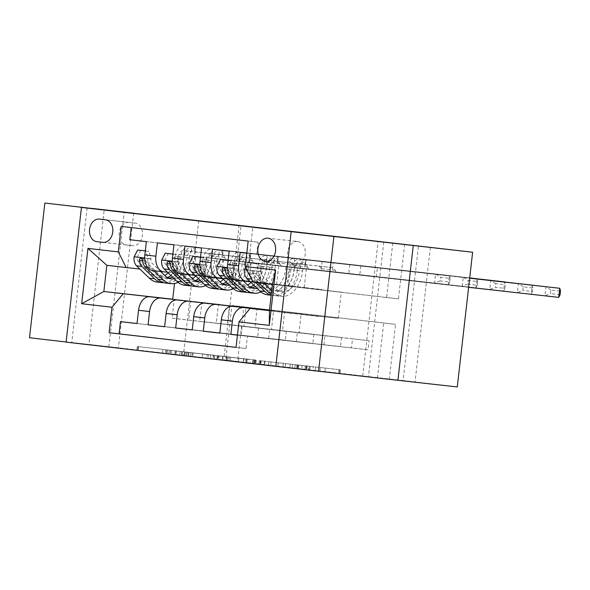 <?xml version="1.0" encoding="UTF-8"?>
<svg xmlns="http://www.w3.org/2000/svg" width="590" height="590" viewBox="0 0 590 590"><rect width="100%" height="100%" fill="white"/><g stroke="black" fill="none" stroke-linecap="round" stroke-linejoin="round"><path stroke-width="0.44" stroke-dasharray="2.95 2.21" d="M170.436 354.03L214.391 358.949L170.436 354.03M206.95 354.413L137.3 346.522L214.812 355.305L206.95 354.413L206.537 358.049M374.06 377.438L415.021 382.136L374.06 377.438M77.393 343.188L118.361 347.879L77.393 343.188M297.744 241.524A11.726 8.887 -83.6 0 0 297.721 241.524A11.726 8.887 -83.6 0 0 287.588 252.173A11.726 8.887 -83.6 0 0 295.089 264.829A11.726 8.887 -83.6 0 0 295.111 264.829A11.726 8.887 -83.6 0 0 305.251 254.179A11.726 8.887 -83.6 0 0 297.744 241.524L268.037 238.205M308.555 369.923L258.914 364.251L339.98 373.448L268.428 365.335L308.555 369.923L308.968 366.287L310.207 366.434L259.327 360.608L340.393 369.812L305.347 365.822L313.268 366.707L312.848 370.35M377.46 377.622L225.675 360.099L231.9 305.487L383.677 323.01L377.46 377.622L403.125 380.543L418.457 245.986M457.279 386.944L403.125 380.543M66.117 341.994L108.84 346.92L66.095 342.141M29.5 337.76L88.869 344.405L104.216 209.701M198.734 220.616L183.379 355.32L88.869 344.405M183.379 355.32L237.549 361.427L243.773 306.815L395.551 324.345L389.326 378.95M225.675 360.099L237.549 361.427M212.916 358.934L255.736 363.72L212.916 358.934L213.329 355.291L175.083 350.88L256.149 360.084L213.329 355.291M218.035 359.531L297.862 368.588L216.796 359.384L218.035 359.531L218.447 355.895L250.411 359.583L249.998 363.226M240.189 252.468L377.379 267.882L246.775 253.235M212.592 249.282L333.225 262.779L229.149 251.2M184.995 246.096L305.627 259.593L201.559 248.014M157.405 242.91L294.587 258.324L173.962 244.828M137.035 323.497L257.66 337.052L137.028 323.556M164.632 326.683L285.258 340.238L164.625 326.742M192.229 329.869L312.855 343.424L192.222 329.928M219.827 333.055L340.452 346.61L219.819 333.114M235.476 280.11L294.366 286.703L294.41 286.334L276.599 284.343L278.694 265.957L348.742 273.797L332.185 271.887L333.225 262.779M250.3 281.806L294.366 286.703M207.879 276.924L266.769 283.517L266.813 283.148L249.002 281.157L251.097 262.771L321.152 270.611L304.588 268.701L305.627 259.593M222.703 278.62L266.769 283.517M180.282 273.738L239.171 280.331L239.216 279.962L221.405 277.971L223.499 259.585L293.555 267.425L276.998 265.515L278.03 256.407M195.113 275.434L239.171 280.331M241.104 335.135L242.136 326.034L258.7 327.952L257.66 337.052M268.701 338.321L269.733 329.22L286.29 331.138L285.258 340.238M296.298 341.514L297.331 332.406L313.887 334.324L312.855 343.424M323.888 344.7L324.928 335.592L341.485 337.51L340.452 346.61M352.525 338.778L369.082 340.695L368.042 349.796L351.485 347.886L352.525 338.778L282.47 330.946L284.572 312.56L302.419 314.19L269.446 310.495M392.807 242.918L386.583 297.53L234.805 280.007L241.022 225.395M250.433 253.221L266.99 255.138L265.957 264.239L249.4 262.329L250.433 253.221L129.807 239.724M294.587 258.324L293.555 267.425M322.184 261.51L321.152 270.611M349.781 264.696L348.742 273.797M360.822 265.965L359.782 275.073L376.339 276.983L377.379 267.882M324.928 335.592L254.88 327.76L256.975 309.374L291.342 313.275L269.453 310.458M291.379 312.914L302.419 314.19M269.46 310.384L274.822 311.004L269.453 310.399M167.516 272.248L222.614 278.414L193.808 274.785L195.902 256.399L265.957 264.239M152.685 270.552L211.581 277.138M236.059 347.34L246.023 348.491L247.417 336.3L368.042 349.796M237.446 335.15L247.417 336.3M256.746 254.386L258.14 242.188L131.194 227.563M302.375 314.551L338.291 318.327L341.278 292.116L272.418 284.409M253.103 282.182L321.963 289.889L322.007 289.52L304.197 287.529L306.291 269.143L376.339 276.983M341.278 292.116L321.963 289.889M139.918 269.062L106.842 265.294M239.097 225.129L223.75 359.834M404.674 244.245L398.457 298.857L246.672 281.334L252.889 226.767M175.702 273L174.507 283.524M338.291 318.327L269.431 310.628M318.976 316.1L269.438 310.554M305.406 287.972L322.007 289.52M277.809 284.786L294.41 286.334M250.212 281.6L266.813 283.148M222.614 278.414L239.216 279.962M195.017 275.228L211.618 276.776M242.136 326.034L172.088 318.202L174.183 299.816L192.03 301.497M191.993 301.807L208.594 303.356M269.733 329.22L199.686 321.388L201.78 303.002L219.62 304.683M219.591 304.993L236.184 306.542M297.331 332.406L227.283 324.574L229.377 306.188L247.217 307.877M247.188 308.179L263.782 309.728M231.9 305.487L243.773 306.815M383.677 323.01L395.551 324.345M234.805 280.007L246.672 281.334M386.583 297.53L398.457 298.857M195.061 274.866L177.251 272.875L179.345 254.489L195.902 256.399M177.251 272.875L193.808 274.785M131.194 227.534L121.223 226.413M179.345 254.489L249.4 262.329M266.99 255.138L146.364 241.642M258.7 327.952L188.645 320.112L190.74 301.726L208.55 303.717M174.183 299.816L190.74 301.726M172.088 318.202L188.645 320.112M237.446 335.127L351.485 347.886M222.659 278.052L204.848 276.061L221.405 277.971M204.848 276.061L206.943 257.675L223.499 259.585M206.943 257.675L276.998 265.515M286.29 331.138L216.242 323.298L218.337 304.912L236.148 306.903M201.78 303.002L218.337 304.912M199.686 321.388L216.242 323.298M229.377 306.188L263.745 310.089M227.283 324.574L243.84 326.484L245.934 308.098M313.887 334.324L243.84 326.484M250.256 281.238L232.445 279.247L234.54 260.861L304.588 268.701M234.54 260.861L251.097 262.771M232.445 279.247L249.002 281.157M256.975 309.374L291.342 313.275M254.88 327.76L271.437 329.67L273.531 311.284M341.485 337.51L271.437 329.67M277.853 284.424L260.043 282.433L262.137 264.047L332.185 271.887M262.137 264.047L278.694 265.957M260.043 282.433L276.599 284.343M284.572 312.56L318.939 316.461M282.47 330.946L299.034 332.856L301.129 314.47M246.023 348.491L236.052 347.377M369.082 340.695L299.034 332.856M305.45 287.61L287.64 285.619L289.734 267.233L359.782 275.073M258.14 242.188L248.161 241.074M289.734 267.233L306.291 269.143M287.64 285.619L304.197 287.529M129.092 222.423A11.358 8.614 -83.6 0 0 129.07 222.423A11.358 8.614 -83.6 0 0 119.246 232.733A11.358 8.614 -83.6 0 0 126.518 244.998L132.588 245.698A11.358 8.614 -83.6 0 0 132.61 245.698A11.358 8.614 -83.6 0 0 142.433 235.381A11.358 8.614 -83.6 0 0 135.162 223.123L99.408 219.104M108.84 346.92L124.188 212.223M362.762 376.029L378.109 241.325M182.155 355.379L230.152 360.785L182.155 355.379L182.568 351.736L181.698 351.64L182.31 351.699L181.89 355.342M182.568 351.736L230.565 357.149L182.31 351.699M218.447 355.895L250.411 359.583M243.228 362.408L226.42 360.483L253.818 363.588L243.228 362.408L243.641 358.764L226.833 356.839L229.149 357.098L228.736 360.733M243.641 358.764L229.149 357.098M313.268 366.707L268.841 361.692L308.968 366.287M168.143 272.86A23.268 15.17 96.6 0 0 175.37 256.259L180.614 256.864A11.542 7.53 -83.4 0 1 189.375 246.414L192.687 246.797A11.542 7.53 96.6 0 0 183.925 257.247L189.169 257.852A11.542 7.53 -83.4 0 1 197.93 247.402L449.41 275.537L435.612 273.944L434.572 283.045L212.068 258.155L210.969 255.949A7.965 5.192 96.6 0 0 207.592 253.228A7.965 5.192 96.6 0 0 207.584 253.228L183.593 250.544A6.778 4.418 -83.4 0 0 178.446 256.68A28.032 18.283 96.6 0 1 157.117 282.057M178.055 282.359A28.032 18.283 96.6 0 0 192.244 258.272L187.001 257.668A6.778 4.418 -83.4 0 1 192.148 251.532L188.837 251.148A6.778 4.418 96.6 0 0 183.689 257.284L178.446 256.68M134.048 256.982L137.138 257.329A4.949 3.223 96.6 0 0 138.421 261.739L151.21 274.107A23.268 15.17 96.6 0 0 157.663 277.322A23.268 15.17 96.6 0 0 164.861 275.56M175.37 256.259A11.542 7.53 -83.4 0 1 184.132 245.809L435.612 273.944L440.457 277.263L450.111 278.377L449.698 282.02L440.044 280.899L440.457 277.263M150.937 258.921L147.847 258.575L145.914 250.979L149.005 251.318L150.937 258.921A4.949 3.223 96.6 0 0 152.22 263.332L160.635 271.466M147.847 258.575A9.713 6.335 96.6 0 0 150.347 267.403L153.732 270.67M192.244 258.272A6.778 4.418 -83.4 0 1 197.392 252.137L221.383 254.821A7.965 5.192 -83.4 0 1 221.39 254.821A7.965 5.192 -83.4 0 1 224.768 257.542L225.867 259.748L448.371 284.638L449.41 275.537L450.111 278.377M174.316 278.834A23.268 15.17 96.6 0 0 189.169 257.852M145.914 250.979L149.005 251.318M137.138 257.329L140.722 250.367M164.027 282.735A28.032 18.283 96.6 0 0 183.689 257.284M187.001 257.668A28.032 18.283 -83.4 0 1 165.672 283.045M180.614 256.864A23.268 15.17 -83.4 0 1 170.96 275.589M167.294 277.47A23.268 15.17 -83.4 0 1 162.906 277.927A23.268 15.17 -83.4 0 1 156.453 274.711L143.665 262.344A4.949 3.223 -83.4 0 1 142.691 260.736L144.004 258.671L146.003 261.119A4.949 3.223 96.6 0 0 146.976 262.72L159.765 275.095A23.268 15.17 96.6 0 0 166.218 278.31A23.268 15.17 96.6 0 0 168.88 278.259M172.494 277.064A23.268 15.17 96.6 0 0 183.925 257.247M225.867 259.748L212.068 258.155M440.044 280.899L434.572 283.045L448.371 284.638L449.698 282.02M195.74 276.046A23.268 15.17 96.6 0 0 202.967 259.445L208.204 260.05A11.542 7.53 -83.4 0 1 216.972 249.6L220.284 249.983A11.542 7.53 96.6 0 0 211.515 260.433L216.759 261.038A11.542 7.53 -83.4 0 1 225.528 250.588L469.699 277.905L463.209 277.13L462.169 286.231L239.665 261.341L238.567 259.135A7.965 5.192 96.6 0 0 235.189 256.414A7.965 5.192 96.6 0 0 235.181 256.414L211.191 253.73A6.778 4.418 -83.4 0 0 206.043 259.866A28.032 18.283 96.6 0 1 184.714 285.243M205.652 285.545A28.032 18.283 96.6 0 0 219.841 261.459L214.598 260.854A6.778 4.418 -83.4 0 1 219.745 254.718L216.434 254.334A6.778 4.418 96.6 0 0 211.286 260.47L206.043 259.866M161.645 260.168L164.735 260.514A4.949 3.223 96.6 0 0 166.019 264.925L178.8 277.293A23.268 15.17 96.6 0 0 185.26 280.508A23.268 15.17 96.6 0 0 192.451 278.745M202.967 259.445A11.542 7.53 -83.4 0 1 211.729 248.995L463.209 277.13L468.054 280.449L477.708 281.563L477.295 285.206L467.634 284.085L468.054 280.449M178.527 262.108L175.444 261.761L173.512 254.165L176.594 254.511L178.527 262.108A4.949 3.223 96.6 0 0 179.817 266.518L188.232 274.66M175.444 261.761A9.713 6.335 96.6 0 0 177.944 270.589L181.329 273.856M219.841 261.459A6.778 4.418 -83.4 0 1 224.989 255.323L248.98 258.007A7.965 5.192 -83.4 0 1 248.987 258.007A7.965 5.192 -83.4 0 1 252.365 260.728L253.464 262.933L475.968 287.824L477 278.775L477.708 281.563M201.913 282.02A23.268 15.17 96.6 0 0 216.759 261.038M173.512 254.165L172.9 254.091M176.594 254.511L172.907 254.084M164.735 260.514L168.32 253.553M191.625 285.921A28.032 18.283 96.6 0 0 211.286 260.47M214.598 260.854A28.032 18.283 -83.4 0 1 193.269 286.231M208.204 260.05A23.268 15.17 -83.4 0 1 198.557 278.775M194.892 280.656A23.268 15.17 -83.4 0 1 190.504 281.113A23.268 15.17 -83.4 0 1 184.043 277.897L171.262 265.53A4.949 3.223 -83.4 0 1 170.289 263.922L171.594 261.864L173.6 264.305A4.949 3.223 96.6 0 0 174.574 265.906L187.355 278.281A23.268 15.17 96.6 0 0 193.815 281.496A23.268 15.17 96.6 0 0 196.477 281.445M200.084 280.25A23.268 15.17 96.6 0 0 211.515 260.433M253.464 262.933L239.665 261.341M467.634 284.085L462.169 286.231L475.968 287.824L477.295 285.206M223.337 279.232A23.268 15.17 96.6 0 0 230.557 262.631L235.801 263.236A11.542 7.53 -83.4 0 1 244.57 252.786L247.881 253.169A11.542 7.53 96.6 0 0 239.112 263.619L244.356 264.224A11.542 7.53 -83.4 0 1 253.125 253.774L469.692 278.008M233.249 288.731A28.032 18.283 96.6 0 0 247.439 264.644L242.195 264.04A6.778 4.418 -83.4 0 1 247.343 257.904L244.031 257.52A6.778 4.418 96.6 0 0 238.884 263.656L233.64 263.052A6.778 4.418 -83.4 0 1 238.788 256.916L262.779 259.6A7.965 5.192 96.6 0 0 262.779 259.6A7.965 5.192 96.6 0 1 266.156 262.321L267.263 264.526L503.565 291.01L504.598 281.961L505.305 284.749L504.893 288.392L495.231 287.271L495.652 283.635L505.305 284.749M189.243 263.354L192.325 263.701A4.949 3.223 96.6 0 0 193.616 268.111L206.397 280.479A23.268 15.17 96.6 0 0 212.857 283.694A23.268 15.17 96.6 0 0 220.048 281.931M230.557 262.631A11.542 7.53 -83.4 0 1 239.326 252.181L469.692 277.956M495.652 283.635L490.806 280.316L489.766 289.417L495.231 287.271M212.311 288.429A28.032 18.283 96.6 0 0 233.64 263.052M206.124 265.294L203.041 264.947L201.109 257.351L204.192 257.697L206.124 265.294A4.949 3.223 96.6 0 0 207.407 269.704L215.829 277.846M203.041 264.947A9.713 6.335 96.6 0 0 205.541 273.775L208.926 277.042M247.439 264.644A6.778 4.418 -83.4 0 1 252.586 258.509L276.577 261.193A7.965 5.192 -83.4 0 1 276.585 261.193A7.965 5.192 -83.4 0 1 279.955 263.914L281.061 266.12L503.565 291.01L504.893 288.392M229.51 285.206A23.268 15.17 96.6 0 0 244.356 264.224M201.109 257.351L204.192 257.697M192.325 263.701L195.917 256.739M219.222 289.107A28.032 18.283 96.6 0 0 238.884 263.656M242.195 264.04A28.032 18.283 -83.4 0 1 220.867 289.417M235.801 263.236A23.268 15.17 -83.4 0 1 226.154 281.961M222.489 283.842A23.268 15.17 -83.4 0 1 218.101 284.299A23.268 15.17 -83.4 0 1 211.64 281.083L198.852 268.716A4.949 3.223 -83.4 0 1 197.879 267.108L199.191 265.05L201.19 267.491A4.949 3.223 96.6 0 0 202.171 269.092L214.952 281.467A23.268 15.17 96.6 0 0 221.412 284.682A23.268 15.17 96.6 0 0 224.075 284.631M227.681 283.436A23.268 15.17 96.6 0 0 239.112 263.619M281.061 266.12L267.263 264.526M250.934 282.418A23.268 15.17 96.6 0 0 258.155 265.817L263.398 266.422A11.542 7.53 -83.4 0 1 272.167 255.971L275.478 256.355A11.542 7.53 96.6 0 0 266.709 266.805L271.953 267.41A11.542 7.53 -83.4 0 1 280.722 256.96L469.677 278.104M260.846 291.917A28.032 18.283 96.6 0 0 275.036 267.831L269.792 267.226A6.778 4.418 -83.4 0 1 274.94 261.09L271.629 260.706A6.778 4.418 96.6 0 0 266.481 266.842L261.237 266.238A6.778 4.418 -83.4 0 1 266.385 260.102L290.369 262.786A7.965 5.192 96.6 0 1 290.383 262.786A7.965 5.192 96.6 0 1 293.754 265.507L294.86 267.713L531.162 294.196L532.195 285.147M216.84 266.54L219.923 266.887A4.949 3.223 96.6 0 0 221.206 271.297L233.994 283.665A23.268 15.17 96.6 0 0 240.455 286.88A23.268 15.17 96.6 0 0 247.645 285.118M258.155 265.817A11.542 7.53 -83.4 0 1 266.923 255.367L469.684 278.052M523.242 286.821L518.396 283.502L517.364 292.603L522.828 290.457L523.242 286.821L532.903 287.935L532.49 291.578L522.828 290.457M239.909 291.615A28.032 18.283 96.6 0 0 261.237 266.238M233.721 268.48L230.638 268.133L228.706 260.537L231.789 260.883L233.721 268.48A4.949 3.223 96.6 0 0 235.004 272.89L243.419 281.032M230.638 268.133A9.713 6.335 96.6 0 0 233.139 276.961L236.524 280.235M275.036 267.831A6.778 4.418 -83.4 0 1 280.184 261.695L304.167 264.379A7.965 5.192 -83.4 0 1 304.182 264.379A7.965 5.192 -83.4 0 1 307.552 267.1L308.659 269.306L531.162 294.196L532.49 291.578M257.107 288.392A23.268 15.17 96.6 0 0 271.953 267.41M228.706 260.537L231.789 260.883M219.923 266.887L223.514 259.925M246.819 292.293A28.032 18.283 96.6 0 0 266.481 266.842M269.792 267.226A28.032 18.283 -83.4 0 1 248.464 292.603M263.398 266.422A23.268 15.17 -83.4 0 1 253.752 285.147M250.086 287.028A23.268 15.17 -83.4 0 1 245.698 287.485A23.268 15.17 -83.4 0 1 239.238 284.269L226.449 271.901A4.949 3.223 -83.4 0 1 225.476 270.294L226.789 268.236L228.787 270.677A4.949 3.223 96.6 0 0 229.761 272.285L242.549 284.653A23.268 15.17 96.6 0 0 249.01 287.868A23.268 15.17 96.6 0 0 251.672 287.817M255.278 286.622A23.268 15.17 96.6 0 0 266.709 266.805M308.659 269.306L294.86 267.713M532.903 287.935L532.21 285.147M244.43 269.726L247.52 270.072A4.949 3.223 96.6 0 0 248.803 274.483L261.591 286.851A23.268 15.17 96.6 0 0 268.052 290.066A23.268 15.17 96.6 0 0 285.752 269.003L290.995 269.608A11.542 7.53 -83.4 0 1 299.764 259.157L303.076 259.541A11.542 7.53 96.6 0 0 294.307 269.991L299.55 270.596A11.542 7.53 -83.4 0 1 308.319 260.146L469.67 278.2M271.695 290.752L273.524 292.515A28.032 18.283 96.6 0 0 281.297 296.394A28.032 18.283 96.6 0 0 302.626 271.017L297.382 270.412A6.778 4.418 -83.4 0 1 302.53 264.276L299.219 263.892A6.778 4.418 96.6 0 0 294.071 270.028L288.834 269.423A6.778 4.418 -83.4 0 1 293.982 263.288L317.966 265.972A7.965 5.192 96.6 0 0 317.966 265.972A7.965 5.192 96.6 0 1 321.351 268.693L322.457 270.899L558.76 297.382M285.752 269.003A11.542 7.53 -83.4 0 1 294.521 258.553L469.67 278.148M550.839 290.007L545.993 286.688L544.961 295.789L550.426 293.643L550.839 290.007L560.5 291.121M267.506 294.801A28.032 18.283 96.6 0 0 288.834 269.423M261.318 271.666L258.228 271.319L256.303 263.723L259.386 264.069L261.318 271.666A4.949 3.223 96.6 0 0 262.602 276.076L271.061 284.255M258.228 271.319A9.713 6.335 96.6 0 0 260.736 280.147L264.158 283.458M302.626 271.017A6.778 4.418 -83.4 0 1 307.774 264.881L331.764 267.565A7.965 5.192 -83.4 0 1 331.779 267.565A7.965 5.192 -83.4 0 1 335.15 270.294L336.256 272.492L468.63 287.3M272.3 285.457L275.39 288.444A23.268 15.17 96.6 0 0 281.85 291.659A23.268 15.17 96.6 0 0 299.55 270.596M256.303 263.723L248.021 262.764L245.661 267.351M259.386 264.069L248.021 262.764M247.52 270.072L251.111 263.111M271.194 295.125A28.032 18.283 96.6 0 0 272.742 295.406A28.032 18.283 96.6 0 0 294.071 270.028M297.382 270.412A28.032 18.283 -83.4 0 1 276.054 295.789A28.032 18.283 -83.4 0 1 271.304 294.204M290.995 269.608A23.268 15.17 -83.4 0 1 273.295 290.671A23.268 15.17 -83.4 0 1 266.835 287.455L254.047 275.088A4.949 3.223 -83.4 0 1 253.073 273.48L254.386 271.422L256.385 273.863A4.949 3.223 96.6 0 0 257.358 275.471L270.146 287.839A23.268 15.17 96.6 0 0 276.607 291.054A23.268 15.17 96.6 0 0 294.307 269.991M258.914 282.853L255.492 279.542A9.713 6.335 -83.4 0 1 252.97 273.48L252.55 272.049L251.281 271.076L250.101 271.57L249.659 273.096A9.713 6.335 96.6 0 0 252.181 279.159L255.603 282.47M336.256 272.492L322.457 270.899M560.087 294.764L550.426 293.643M167.324 349.988L166.904 353.631M210.674 354.841L210.261 358.484M188.999 352.414L188.586 356.058M126.518 244.998L103.457 242.416M135.162 223.123L105.477 219.805M102.933 242.379L132.61 245.698L102.955 242.379M166.859 349.922L166.446 353.565M165.65 349.759L165.237 353.403M169.146 350.15L168.733 353.794M185.275 351.987L184.862 355.623M192.259 352.783L191.846 356.419M188.535 352.348L188.122 355.991M187.325 352.186L186.912 355.822M190.821 352.577L190.408 356.213M213.941 355.202L213.521 358.845M185.157 351.883L184.744 355.527M180.12 351.308L179.707 354.951M138.163 346.618L137.75 350.254M138.539 346.669L138.126 350.305M170.584 350.357L170.171 353.993M255.286 359.989L254.873 363.632M254.91 359.937L254.496 363.573M222.946 356.242L222.533 359.885M217.909 355.674L217.489 359.31M175.953 350.976L175.532 354.62M176.329 351.028L175.916 354.671M208.292 354.723L207.879 358.359M219.133 355.822L218.72 359.465M222.659 356.227L222.246 359.863M226.59 356.677L226.177 360.32M227.799 356.847L227.386 360.483M202.628 354.03L202.208 357.665M186.499 352.193L186.086 355.836M255.455 360.158L255.035 363.794M297.412 364.849L296.991 368.492M297.028 364.797L296.615 368.44M283.348 363.219L282.935 366.862M278.31 362.644L277.897 366.287M261.296 360.741L260.883 364.384M256.259 360.166L255.839 363.809M247.181 359.118L246.768 362.762M246.804 359.067L246.391 362.71M264.519 361.05L264.106 364.694M260.728 360.615L260.308 364.251M218.071 355.844L217.658 359.48M238.876 358.182L238.463 361.825M243.921 358.757L243.508 362.4M252.992 359.804L252.579 363.447M253.368 359.856L252.955 363.499M295.288 364.709L294.875 368.344M290.251 364.133L289.83 367.777M285.641 363.617L285.228 367.26M271.149 361.943L270.736 365.586M298.776 365.033L298.356 368.676M306.217 365.918L305.797 369.561M306.594 365.97L306.181 369.613M320.274 367.548L319.854 371.191M325.311 368.123L324.898 371.766M339.53 369.716L339.117 373.352M339.154 369.665L338.734 373.3M307.191 365.97L306.771 369.613M302.146 365.402L301.733 369.038M260.19 360.704L259.777 364.347M260.574 360.756L260.153 364.399M292.537 364.443L292.116 368.086M297.574 365.018L297.161 368.662M309.344 366.338L308.931 369.974M191.219 251.414L191.757 246.679M147.795 258.383L144.712 258.029M137.227 257.151L150.885 258.73M188.837 251.148L183.593 250.544M207.592 253.228L221.39 254.821L207.584 253.228M197.392 252.137L192.148 251.532M184.132 245.809L189.375 246.414M192.687 246.797L197.93 247.402M151.21 274.107L156.453 274.711M159.765 275.095L165.001 275.7M138.421 261.739L143.665 262.344M150.347 267.403L147.36 267.056M146.976 262.72L152.22 263.332M224.768 257.542L210.969 255.949M146.003 261.119L142.581 260.736M194.53 251.797L195.069 247.063M218.816 254.6L219.355 249.865M175.392 261.569L172.31 261.215M164.816 260.338L178.482 261.916M216.434 254.334L211.191 253.73M248.98 258.007L235.181 256.414L248.987 258.007M224.989 255.323L219.745 254.718M211.729 248.995L216.972 249.6M220.284 249.983L225.528 250.588M178.8 277.293L184.043 277.897M187.355 278.281L192.598 278.886M166.019 264.925L171.262 265.53M177.944 270.589L174.957 270.242M174.574 265.906L179.817 266.518M252.365 260.728L238.567 259.135M170.289 263.922L173.6 264.305M222.128 254.983L222.666 250.249M246.406 257.786L246.952 253.051M202.99 264.755L199.907 264.401M192.414 263.524L206.08 265.102M244.031 257.52L238.788 256.916M276.577 261.193L262.779 259.6L276.585 261.193M252.586 258.509L247.343 257.904M239.326 252.181L244.57 252.786M247.881 253.169L253.125 253.774M206.397 280.479L211.64 281.083M214.952 281.467L220.195 282.072M193.616 268.111L198.852 268.716M205.541 273.775L202.547 273.428M202.171 269.092L207.407 269.704M279.955 263.914L266.156 262.321M201.19 267.491L197.775 267.108M249.725 258.169L250.263 253.435M274.003 260.972L274.542 256.237M230.587 267.941L227.504 267.587M220.011 266.709L233.669 268.288M271.629 260.706L266.385 260.102M290.383 262.786L304.182 264.379L290.369 262.786M280.184 261.695L274.94 261.09M266.923 255.367L272.167 255.971M275.478 256.355L280.722 256.96M233.994 283.665L239.238 284.269M242.549 284.653L247.793 285.258M221.206 271.297L226.449 271.901M233.139 276.961L230.144 276.614M229.761 272.285L235.004 272.89M307.552 267.1L293.754 265.507M225.476 270.294L228.787 270.677M277.315 261.355L277.861 256.62M301.601 264.158L302.139 259.43M258.184 271.127L246.9 269.829M247.608 269.896L261.267 271.474M299.219 263.892L293.982 263.288M331.764 267.565L317.966 265.972L331.779 267.565M307.774 264.881L302.53 264.276M294.521 258.553L299.764 259.157M303.076 259.541L308.319 260.146M273.524 292.515L271.518 292.286M261.591 286.851L266.835 287.455M270.146 287.839L275.39 288.444M252.181 279.159L251.547 279.085M248.803 274.483L254.047 275.088M260.736 280.147L255.492 279.542M257.358 275.471L262.602 276.076M335.15 270.294L321.351 268.693M253.073 273.48L249.659 273.096M256.385 273.863L252.97 273.48M304.912 264.541L305.45 259.806M430.368 247.431L415.021 382.136M133.709 213.174L118.361 347.879M129.07 222.423L99.385 219.096M295.111 264.829L265.434 261.51M87.106 207.864L71.759 342.569M383.766 242.121L368.418 376.826M162.884 349.457L162.471 353.1M193.129 352.886L192.716 356.522M184.559 351.883L184.146 355.519M214.812 355.305L214.391 358.949M137.3 346.522L136.88 350.165M171.454 350.46L171.041 354.096M256.149 360.084L255.736 363.72M175.083 350.88L174.669 354.524M181.698 351.64L181.285 355.276M230.565 357.149L230.152 360.785M298.274 364.945L297.862 368.588M245.942 358.978L245.521 362.614M265.124 361.117L264.711 364.76M226.833 356.839L226.42 360.483M254.238 359.952L253.818 363.588M217.208 355.748L216.796 359.384M268.841 361.692L268.428 365.335M315.576 366.958L315.163 370.601M305.347 365.822L304.934 369.465M340.393 369.812L339.98 373.448M259.327 360.608L258.914 364.251M310.207 366.434L309.794 370.07M157.663 277.322L162.906 277.927M166.218 278.31L171.461 278.915M144.004 258.671L140.899 258.324M195.054 251.856L195.6 247.121M185.26 280.508L190.504 281.113M193.815 281.496L199.059 282.101M171.594 261.864L168.497 261.51M222.651 255.042L223.19 250.308M212.857 283.694L218.101 284.299M221.412 284.682L226.656 285.287M199.191 265.05L196.087 264.696M250.249 258.228L250.787 253.494M240.455 286.88L245.698 287.485M249.01 287.868L254.253 288.473M226.789 268.236L223.684 267.882M277.846 261.414L278.384 256.68M271.186 295.221L272.742 295.406M276.054 295.789L281.297 296.394M268.052 290.066L273.295 290.671M276.607 291.054L281.85 291.659M254.386 271.422L251.281 271.068M305.443 264.6L305.981 259.866"/><path stroke-width="0.89" d="M389.407 242.733L430.368 247.431L389.407 242.733M92.741 208.484L133.709 213.174L92.741 208.484M268.059 238.205A11.726 8.887 -83.6 0 0 268.037 238.205A11.726 8.887 -83.6 0 0 257.904 248.855A11.726 8.887 -83.6 0 0 265.404 261.503A11.726 8.887 -83.6 0 0 265.434 261.51A11.726 8.887 -83.6 0 0 275.567 250.861A11.726 8.887 -83.6 0 0 268.059 238.205M397.911 380.299L457.279 386.944L472.627 252.24L291.18 231.649L275.832 366.353L397.911 380.299L413.258 245.595M291.18 231.649L81.442 207.437L66.095 342.141L275.832 366.353M81.442 207.437L124.188 212.223L44.847 203.056L29.5 337.76L66.117 341.994M44.847 203.056L472.627 252.24M246.775 253.235L240.189 252.468L238.677 265.758L227.637 264.482A14.654 9.558 96.6 0 0 235.454 280.11A14.654 9.558 96.6 0 0 235.476 280.11L246.472 281.378M227.637 264.482L229.149 251.2L212.592 249.282L211.08 262.572L200.04 261.296A14.654 9.558 96.6 0 0 207.857 276.924A14.654 9.558 96.6 0 0 207.879 276.924L218.875 278.192A14.654 9.558 -83.4 0 1 211.08 262.572M200.04 261.296L201.559 248.014L184.995 246.096L183.483 259.386L172.442 258.11A14.654 9.558 96.6 0 0 180.26 273.738A14.654 9.558 96.6 0 0 180.282 273.738L191.278 275.006M172.442 258.11L173.962 244.828L157.405 242.91L155.885 256.2A14.654 9.558 96.6 0 0 163.703 271.828A14.654 9.558 96.6 0 0 163.725 271.828L167.516 272.248M219.62 304.683L149.698 296.763A14.654 9.558 96.6 0 0 138.547 310.266L137.028 323.556L120.471 321.639L137.035 323.497M219.628 304.632L160.738 298.038A14.654 9.558 96.6 0 0 149.58 311.542L148.068 324.825L164.632 326.683M148.068 324.825L164.625 326.742L166.137 313.452A14.654 9.558 96.6 0 1 177.295 299.949L247.225 307.818L177.295 299.949M269.46 310.384L204.892 303.135A14.654 9.558 96.6 0 0 193.734 316.638L192.222 329.928L175.665 328.018L192.229 329.869M269.453 310.458L232.49 306.321A14.654 9.558 96.6 0 0 221.331 319.824L219.819 333.114L203.262 331.204L219.827 333.055M238.677 265.758A14.654 9.558 -83.4 0 0 246.495 281.386A14.654 9.558 -83.4 0 1 246.495 281.386L250.3 281.806M207.857 276.924L218.897 278.2A14.654 9.558 -83.4 0 0 218.919 278.2L222.703 278.62M183.483 259.386A14.654 9.558 -83.4 0 0 191.3 275.014A14.654 9.558 -83.4 0 1 191.3 275.014L195.113 275.434M96.834 241.671L102.903 242.372A11.358 8.614 -83.6 0 0 102.933 242.379A11.358 8.614 -83.6 0 0 112.749 232.062A11.358 8.614 -83.6 0 0 105.477 219.805L99.408 219.104A11.358 8.614 -83.6 0 0 99.385 219.096A11.358 8.614 -83.6 0 0 89.562 229.414A11.358 8.614 -83.6 0 0 96.834 241.671L103.457 242.416M269.438 310.554L250.116 308.393L269.431 310.628L272.418 284.409L253.103 282.182L245.263 266.555L248.161 241.074L121.223 226.413L118.317 251.901L126.157 267.528L139.918 269.062M245.263 266.555L275.619 270.058L269.313 325.4L238.957 321.897L236.052 347.377L109.106 332.723L112.011 307.235L81.656 303.732L87.962 248.397L118.317 251.901M269.446 310.495L232.49 306.321M269.453 310.399L204.892 303.135M120.471 321.639L119.084 333.837L236.059 347.34M243.53 307.596A14.654 9.558 -83.4 0 0 232.371 321.1L230.86 334.39L237.446 335.15M203.262 331.204L204.774 317.914A14.654 9.558 -83.4 0 1 215.933 304.411M175.665 328.018L177.177 314.728A14.654 9.558 -83.4 0 1 188.335 301.225M131.194 227.563L129.807 239.724L146.364 241.642L144.845 254.924A14.654 9.558 96.6 0 0 152.663 270.552A14.654 9.558 96.6 0 0 152.685 270.552L163.681 271.82M126.157 267.528L106.842 265.294L103.855 291.504L123.17 293.739L112.011 307.235M174.507 283.524L172.715 299.211L103.855 291.504L81.656 303.732M172.715 299.211L123.17 293.739M119.084 333.837L109.106 332.723M230.86 334.39L237.446 335.127M238.957 321.897L250.116 308.393M106.842 265.294L87.962 248.397M275.619 270.058L272.418 284.409M269.313 325.4L269.431 310.628M333.918 236.435L318.57 371.14M137.632 250.02L145.31 250.898L137.632 250.02L134.048 256.982A9.713 6.335 96.6 0 0 136.548 265.81L149.336 278.178A28.032 18.283 96.6 0 0 157.117 282.057L162.361 282.662A28.032 18.283 96.6 0 0 164.027 282.735M164.861 275.56A23.268 15.17 96.6 0 0 168.143 272.86M153.732 270.67L163.135 279.771A28.032 18.283 96.6 0 0 170.916 283.65A28.032 18.283 96.6 0 0 178.055 282.359M160.635 271.466L165.001 275.7A23.268 15.17 96.6 0 0 171.461 278.915A23.268 15.17 96.6 0 0 174.316 278.834M170.916 283.65L165.672 283.045A28.032 18.283 -83.4 0 1 157.891 279.166L145.103 266.798A9.713 6.335 -83.4 0 1 142.581 260.736L142.168 259.305L140.899 258.324L139.712 258.826L139.27 260.352A9.713 6.335 96.6 0 0 141.792 266.415L154.58 278.782A28.032 18.283 96.6 0 0 162.361 282.662M170.96 275.589A23.268 15.17 -83.4 0 1 167.294 277.47M168.88 278.259A23.268 15.17 96.6 0 0 172.494 277.064M172.9 254.091L165.23 253.206L161.645 260.168A9.713 6.335 96.6 0 0 164.145 268.996L176.934 281.364A28.032 18.283 96.6 0 0 184.714 285.243L189.958 285.848A28.032 18.283 96.6 0 0 191.625 285.921M192.451 278.745A23.268 15.17 96.6 0 0 195.74 276.046M181.329 273.856L190.732 282.957A28.032 18.283 96.6 0 0 198.513 286.836A28.032 18.283 96.6 0 0 205.652 285.545M477 278.775L469.699 277.883L477.015 278.775M188.232 274.66L192.598 278.886A23.268 15.17 96.6 0 0 199.059 282.101A23.268 15.17 96.6 0 0 201.913 282.02M172.907 254.084L165.23 253.206M198.513 286.836L193.269 286.231A28.032 18.283 -83.4 0 1 185.489 282.352L172.7 269.984A9.713 6.335 -83.4 0 1 170.178 263.922L169.765 262.491L168.497 261.51L167.309 262.012L166.867 263.538A9.713 6.335 96.6 0 0 169.389 269.601L182.177 281.968A28.032 18.283 96.6 0 0 189.958 285.848M198.557 278.775A23.268 15.17 -83.4 0 1 194.892 280.656M196.477 281.445A23.268 15.17 96.6 0 0 200.084 280.25M192.827 256.392L200.504 257.269L192.827 256.392L189.243 263.354A9.713 6.335 96.6 0 0 191.743 272.182L204.531 284.55A28.032 18.283 96.6 0 0 212.311 288.429L217.555 289.034A28.032 18.283 96.6 0 0 219.222 289.107M220.048 281.931A23.268 15.17 96.6 0 0 223.337 279.232M469.692 277.956L504.598 281.909L469.692 278.008M208.926 277.042L218.33 286.143A28.032 18.283 96.6 0 0 226.11 290.022A28.032 18.283 96.6 0 0 233.249 288.731M215.829 277.846L220.195 282.072A23.268 15.17 96.6 0 0 226.656 285.287A23.268 15.17 96.6 0 0 229.51 285.206M226.11 290.022L220.867 289.417A28.032 18.283 -83.4 0 1 213.086 285.538L200.298 273.17A9.713 6.335 -83.4 0 1 197.775 267.108L197.355 265.677L196.087 264.696L194.906 265.198L194.464 266.724A9.713 6.335 96.6 0 0 196.986 272.786L209.775 285.154A28.032 18.283 96.6 0 0 217.555 289.034M226.154 281.961A23.268 15.17 -83.4 0 1 222.489 283.842M224.075 284.631A23.268 15.17 96.6 0 0 227.681 283.436M220.424 259.578L228.094 260.456L220.424 259.578L216.84 266.54A9.713 6.335 96.6 0 0 219.34 275.368L232.128 287.736A28.032 18.283 96.6 0 0 239.909 291.615L245.152 292.22A28.032 18.283 96.6 0 0 246.819 292.293M247.645 285.118A23.268 15.17 96.6 0 0 250.934 282.418M469.684 278.052L532.195 285.147M236.524 280.235L245.927 289.329A28.032 18.283 96.6 0 0 253.707 293.208A28.032 18.283 96.6 0 0 260.846 291.917M469.677 278.104L532.21 285.147M243.419 281.032L247.793 285.258A23.268 15.17 96.6 0 0 254.253 288.473A23.268 15.17 96.6 0 0 257.107 288.392M253.707 293.208L248.464 292.603A28.032 18.283 -83.4 0 1 240.683 288.724L227.895 276.356A9.713 6.335 -83.4 0 1 225.373 270.294L224.952 268.863L223.684 267.882L222.504 268.384L222.061 269.91A9.713 6.335 96.6 0 0 224.583 275.973L237.372 288.34A28.032 18.283 96.6 0 0 245.152 292.22M253.752 285.147A23.268 15.17 -83.4 0 1 250.086 287.028M251.672 287.817A23.268 15.17 96.6 0 0 255.278 286.622M245.661 267.351L244.43 269.726A9.713 6.335 96.6 0 0 246.937 278.554L259.725 290.922A28.032 18.283 96.6 0 0 267.506 294.801L271.186 295.221M469.67 278.148L559.792 288.281L558.76 297.382L560.087 294.764L560.5 291.121L559.792 288.281L469.67 278.2M264.158 283.458L271.695 290.752M468.63 287.3L558.76 297.382M271.061 284.255L272.3 285.457M255.603 282.47L264.969 291.526A28.032 18.283 96.6 0 0 271.194 295.125M271.304 294.204A28.032 18.283 -83.4 0 1 268.28 291.91L258.914 282.853M160.738 298.038L149.698 296.763M149.58 311.542L138.547 310.266M232.371 321.1L221.331 319.824M204.774 317.914L193.734 316.638M177.177 314.728L166.137 313.452M155.885 256.2L144.845 254.924M144.712 258.029L134.137 256.812M154.58 278.782L149.336 278.178M163.135 279.771L157.891 279.166M141.792 266.415L136.548 265.81M147.36 267.056L145.103 266.798M142.581 260.721L139.27 260.352M172.31 261.215L161.734 259.998M182.177 281.968L176.934 281.364M190.732 282.957L185.489 282.352M169.389 269.601L164.145 268.996M174.957 270.242L172.7 269.984M170.178 263.907L166.867 263.538M199.907 264.401L189.331 263.184M209.775 285.154L204.531 284.55M218.33 286.143L213.086 285.538M196.986 272.786L191.743 272.182M202.547 273.428L200.298 273.17M197.775 267.093L194.464 266.724M227.504 267.587L216.928 266.37M237.372 288.34L232.128 287.736M245.927 289.329L240.683 288.724M224.583 275.973L219.34 275.368M230.144 276.614L227.895 276.356M225.373 270.279L222.061 269.91M246.9 269.829L244.518 269.556M264.969 291.526L259.725 290.922M271.518 292.286L268.28 291.91M251.547 279.085L246.937 278.554M163.703 271.828L152.663 270.552M191.3 275.014L180.26 273.738M246.495 281.386L235.454 280.11"/></g></svg>
